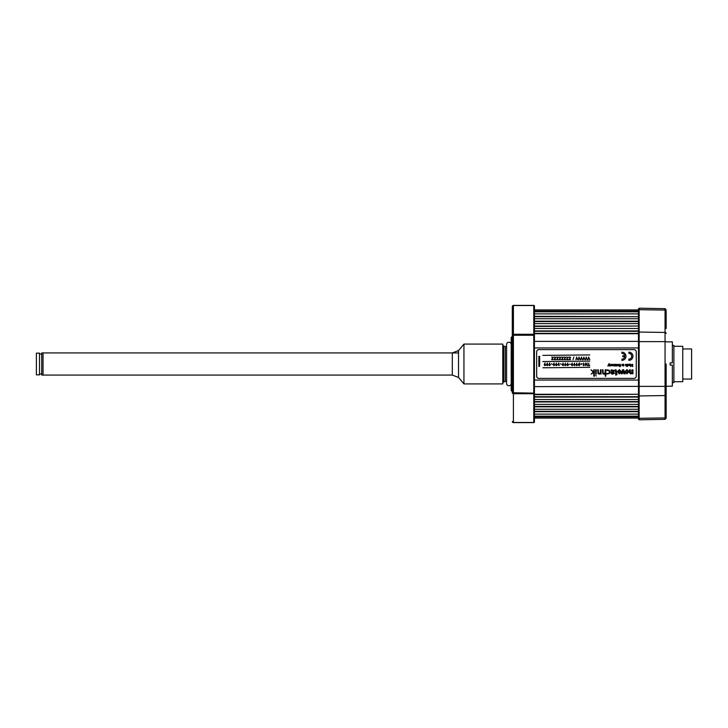 <?xml version="1.0" encoding="UTF-8"?>
<svg xmlns="http://www.w3.org/2000/svg" width="728" height="728" viewBox="0 0 728 728"><rect width="100%" height="100%" fill="white"/><g stroke="black" fill="none" stroke-linecap="round" stroke-linejoin="round"><path stroke-width="1.09" d="M534.443 418.09L638.474 418.09L638.474 416.553L534.443 416.553L534.443 421.949A0.664 0.664 0 0 1 533.779 422.613L533.779 334.289A0.664 0.573 0 0 1 534.443 334.862L534.443 394.285L638.474 394.285L534.443 394.64M534.443 416.553L534.443 414.123L638.474 414.123L638.474 416.17L534.443 416.17M534.443 411.302L638.474 411.302L638.474 409.254L638.474 411.684L534.443 411.684L534.443 414.123M638.474 409.254L534.443 409.254M638.474 406.816L534.443 406.816M638.474 406.433L534.443 406.433M638.474 404.377L534.443 404.377M638.474 401.947L534.443 401.947M638.474 401.565L534.443 401.565M638.474 399.508L534.443 399.508M638.474 397.079L534.443 397.079M666.147 364L666.147 418.236L665.055 419.346L665.055 395.559L639.148 395.95L639.148 386.368L639.148 418.318A0.664 0.573 180 0 1 638.474 417.736L638.474 386.368L638.474 396.696L534.443 396.696M638.474 380.052L534.443 380.052M666.147 319.729L666.147 311.038A1.11 0.956 180 0 0 665.055 310.073L639.148 309.682L639.148 308.208L639.148 386.368L534.443 386.623M534.443 333.715L638.474 333.715L638.474 347.948L534.443 347.948M638.474 317.608L638.474 333.397L534.443 333.36M638.474 333.36L638.474 331.304L534.443 331.304M638.474 330.921L534.443 330.921M638.474 328.492L534.443 328.492M638.474 323.623L534.443 323.623L534.443 326.053L638.474 326.053L534.443 326.435M638.474 321.567L534.443 321.567M638.474 321.185L534.443 321.185M534.443 316.698L638.474 316.698L638.474 318.746L534.443 318.746M638.474 316.698L534.443 316.316L534.443 313.877L638.474 313.877L638.474 318.746M638.474 313.877L638.474 311.83L534.443 311.83M638.474 311.83L534.443 311.447M638.474 386.368L638.474 311.447M534.425 393.266L533.779 393.266M534.425 334.734L533.779 334.734M505.278 346.628L505.278 381.372A1.774 1.774 0 0 0 503.749 382.264L503.749 345.736A1.774 1.774 0 0 0 505.278 346.628L506.57 346.628M505.278 381.372L506.57 381.372M638.474 309.91L534.443 309.91L534.443 306.051A0.664 0.664 0 0 0 533.779 305.387L513.413 305.387A1.11 1.11 0 0 0 512.303 306.488A1.11 0.956 0 0 1 513.413 305.533L513.413 305.387M512.303 392.128A1.11 1.11 0 0 0 511.984 391.346L511.202 390.563L511.202 337.437L511.984 336.654A1.11 1.11 0 0 0 512.303 335.872M533.779 422.613L513.413 422.613A1.11 1.11 0 0 1 512.303 421.512A1.11 0.956 180 0 0 513.413 422.468L513.413 392.756L534.443 393.138A0.664 0.573 180 0 1 533.779 393.712L513.413 393.712A1.11 0.956 180 0 1 512.303 392.756L512.303 335.244A1.11 0.956 0 0 1 513.413 334.289L533.779 334.289L533.779 305.387M534.443 393.138L534.443 421.894A0.664 0.573 180 0 1 533.779 422.468L513.413 422.468M534.443 408.863L534.443 407.771M512.303 335.244L512.303 306.488L512.303 335.244L513.413 335.244L513.413 305.533L533.779 305.533A0.664 0.573 0 0 1 534.443 306.106L534.443 335.244L513.413 335.244L513.413 392.756L512.303 392.756M457.967 351.205L463.945 344.08L502.784 344.08L502.784 383.92L463.945 383.92L458.513 377.45L452.316 375.066L43.043 375.066L43.043 352.934L43.043 375.066L41.714 375.066L41.714 352.934L457.967 352.934M463.945 344.08L463.945 383.92M39.503 374.847L39.503 353.153L36.4 353.153L36.4 374.847L39.503 374.847M452.316 375.066L452.316 352.934L458.513 350.55L458.513 377.45M682.746 379.051L691.6 379.051L691.6 348.949L682.746 348.949M673.891 381.709L682.746 381.709L682.746 346.291L673.891 346.291M672.344 382.591L673.891 382.591L673.891 345.409L672.344 345.409M666.147 341.869L672.344 341.869L672.344 362.89L670.133 362.89L670.133 365.11L672.344 365.11L672.344 386.131L665.055 386.368L665.055 308.654L666.147 309.764M638.474 394.603L638.474 409.109M666.147 408.272L666.147 418.236M666.147 394.603L666.147 394.603A1.11 0.956 -0 0 1 665.055 395.559L665.055 386.368L639.148 386.368L639.148 332.05A0.664 0.573 180 0 0 638.474 332.623M666.147 311.038L666.147 328.583M638.474 395.377A0.664 0.573 180 0 0 639.139 395.95L639.148 419.792L638.474 419.137M666.147 416.962A1.11 0.956 0 0 1 665.055 417.927L639.148 418.318L639.139 419.792L665.055 419.346M631.713 356.256A2.866 2.866 0 0 1 628.846 359.122L628.846 360.351A4.095 4.095 0 0 0 632.941 356.256A4.095 4.095 0 0 0 628.846 352.161L628.846 353.389A2.866 2.866 0 0 1 631.713 356.256M576.449 364.874L576.813 364.419L577.149 365.083L576.449 364.874M576.867 363.008L576.076 364.874L576.794 365.702L577.55 364.828L576.74 364.109L576.867 363.008M542.851 355.373L589.78 354.927L542.851 355.373M615.551 365.966L615.551 364.228L614.851 365.647L614.505 364.228L613.804 365.647L613.113 364.228L613.295 365.838L615.551 365.966M616.844 364.228L616.844 365.966L616.844 364.228L615.706 365.865L616.844 365.966M627.864 365.993L628.3 364.428L627.099 364.228L627.099 366.657L627.864 365.993M628.027 365.483L627.481 365.474L627.572 364.591L628.027 365.483M632.687 366.657L632.687 364.228L632.341 365.747L631.84 364.573L631.04 365.747L630.703 364.228L630.703 366.657L631.686 365.065L632.687 366.657M555.764 357.366L554.117 357.029L555.318 357.412L554.117 359.687L555.746 359.687L554.59 359.35L555.764 357.366M565.656 357.366L564 357.029L565.21 357.412L564 359.687L565.638 359.687L564.482 359.35L565.656 357.366M559.195 365.501L558.74 363.008L557.957 364.874L559.195 365.501M558.331 364.874L559.059 364.874L558.331 364.874M563.454 364.874L562.717 364.874L563.345 364.528L563.336 365.219L562.717 364.874L563.09 364.419M563.135 363.008L562.344 364.874L563.062 365.702L563.827 364.828L563.008 364.109L563.135 363.008M572.072 364.109L572.199 363.008L571.407 364.874L572.126 365.702L572.881 364.828L572.072 364.109M572.508 364.874L571.78 364.874L572.399 364.528L572.39 365.219L571.78 364.874L572.144 364.419M581.872 363.836L580.817 363.836M580.817 364.209L581.872 364.209M614.969 373.673L615.934 374.137L615.934 375.393L616.47 374.137L617.308 374.137L616.47 373.673L616.343 370.115L615.497 369.678L614.878 370.252L615.797 370.361L615.934 373.673L614.969 373.673M596.232 374.137L596.232 369.76L595.695 369.76L595.695 374.137L596.232 374.137M626.926 372.973L627.873 371.735L626.926 370.488L625.989 371.735L626.926 372.973L627.873 371.735L626.926 370.488L625.989 371.735M626.926 369.587L628.956 371.735L626.926 373.874L624.897 371.735L626.926 369.587M538.866 378.387L634.052 378.387A2.211 2.211 0 0 0 636.263 376.176L636.263 351.833A2.211 2.211 0 0 0 634.052 349.613L538.866 349.613A2.211 2.211 0 0 0 536.654 351.833L536.654 376.176A2.211 2.211 0 0 0 538.866 378.387M629.356 369.87L630.43 369.87L630.43 372.29L631.049 373.091L631.868 372.245L631.868 369.87L632.941 369.87L632.941 373.874L631.895 373.4L630.675 373.983L629.356 372.599L629.356 369.87M619.373 369.587L621.412 371.735L619.373 373.874L617.344 371.735L619.373 369.587M620.32 371.735L619.373 370.488L618.445 371.735L619.373 372.973L620.32 371.735L619.373 370.488L618.445 371.735L619.373 372.973L620.32 371.735M594.321 376.212L594.321 369.76L593.775 369.76L593.775 371.963L590.954 369.76L593.275 372.154L591.2 374.137L593.775 372.272L593.775 376.212L594.321 376.212M605.796 376.212L605.796 369.76L605.25 369.76L604.977 373.209L604.003 373.746L603.184 373.337L603.011 369.76L602.466 369.76L602.757 373.71L603.912 374.219L605.259 373.373L605.259 376.212L605.796 376.212M613.704 371.762L610.756 371.762L611.147 373.573L612.448 374.219L613.74 373.591L614.241 371.953L613.804 370.334L611.056 369.924L611.056 370.461L613.331 370.625L613.704 371.762L613.331 370.625L612.275 370.152M611.547 373.282L611.293 372.217L613.704 372.217L612.412 373.746L611.293 372.217L613.704 372.217L612.412 373.746M579.515 364.874L578.787 364.874L579.515 364.874M579.197 363.008L578.414 364.874L579.124 365.702L579.888 364.828L579.069 364.109L579.197 363.008M569.423 364.209L570.479 364.209M565.055 364.874L565.783 364.874L565.055 364.874M565.474 363.008L564.682 364.874L565.401 365.702L566.157 364.828L565.337 364.109L565.474 363.008M546.937 364.874L547.665 364.874L546.937 364.874M547.347 363.008L546.564 364.874L547.274 365.702L548.038 364.828L547.219 364.109L547.347 363.008M573.036 359.723L573.882 356.993L573.036 359.723M568.122 357.366L566.475 357.029L567.685 357.412L566.475 359.687L568.113 359.687L566.957 359.35L568.122 357.366M563.181 357.366L561.534 357.029L562.735 357.412L561.534 359.687L563.163 359.687L562.007 359.35L563.181 357.366M553.289 357.366L551.642 357.029L552.852 357.412L551.642 359.687L553.28 359.687L552.124 359.35L553.289 357.366M621.894 353.389A2.866 2.866 0 0 1 624.733 355.846L622.713 355.846L622.713 356.665L624.733 356.665A2.866 2.866 0 0 1 621.894 359.122L621.894 360.351A4.095 4.095 0 0 0 625.989 356.256A4.095 4.095 0 0 0 621.894 352.161L621.894 353.389M629.902 365.538L629.238 365.438L629.702 365.238M629.656 364.191L628.901 364.228L628.901 365.42L630.166 365.756M623.778 365.966L623.778 364.228M621.976 365.383L623.295 365.966L623.295 364.228L622.631 365.647L621.976 364.228L621.976 365.383M619.865 364.573L620.238 366.139L619.046 365.957L619.865 366.694L620.602 366.248L620.329 364.337L619.273 364.446L619.028 365.547L619.865 365.547L619.373 365.21L619.865 364.573L619.373 365.21M610.901 365.966L610.901 364.228L610.237 365.647L609.573 364.228L609.755 365.838L610.901 365.966M609.109 363.527L607.807 365.966L608.562 364.746L609.318 365.966L608.717 364.291L609.109 363.527M589.78 367.322L542.906 367.767L589.78 367.322M589.78 361.124L542.851 361.57L589.78 361.124M609.008 363.845L609.318 365.966M608.963 365.966L608.562 364.746M609.918 365.274L610.555 365.274M611.72 364.364L611.374 365.42L612.266 365.656M611.72 365.238L612.066 365.684L611.72 365.238L612.73 364.719L611.729 364.364M620.329 365.938L620.329 364.956M622.313 365.274L622.95 365.274M626.681 365.52L626.053 365.993L625.352 365.238L626.399 364.956L625.388 364.464L626.499 364.373M630.093 364.346L630.111 365.083M552.361 364.209L551.296 363.836L552.361 364.209M556.292 364.109L556.41 363.008L555.619 364.874L556.338 365.702L557.102 364.828L556.292 364.109M574.41 364.109L574.529 363.008L573.746 364.874L574.456 365.702L575.22 364.828L574.41 364.109M579.079 364.109L579.606 363.008M584.093 364.992L583.356 363.008L583.356 365.665L584.093 364.992M605.25 372.09L604.977 373.209L604.003 373.746L603.011 372.354M631.895 373.4L630.675 373.983M630.43 369.87L630.43 372.29L631.049 373.091L631.868 372.245M600.518 373.327L601.046 374.137L601.019 369.76L600.473 369.76L600.2 373.246L599.226 373.746L598.452 373.391L598.225 369.76L597.688 369.76L598.016 373.737L599.699 374.147L600.536 373.327M607.853 370.152L608.981 370.689L609.4 371.953L608.972 373.255L606.888 373.528L606.843 374.046L609.363 373.591L609.937 371.953L609.436 370.37L606.843 369.833L606.888 370.343L608.981 370.689L609.4 371.953L608.972 373.255L607.798 373.746M615.369 370.152L615.934 373.673M586.722 364.182L585.685 364.182L585.312 363.008L585.312 365.665L585.685 364.519L586.722 364.519L587.096 365.665L587.096 363.008L586.722 364.182L585.685 364.182M567.685 364.109L567.804 363.008L567.012 364.874L567.731 365.702L568.495 364.828L567.676 364.109M553.953 364.109L554.072 363.008L553.289 364.874L554.008 365.702L554.763 364.828L553.953 364.109M549.567 364.109L549.685 363.008L548.894 364.874L549.613 365.702L550.377 364.828L549.567 364.109M544.899 364.109L545.017 363.008L544.226 364.874L544.944 365.702L545.709 364.828L544.899 364.109M618.3 364.956L617.262 364.956L617.462 365.793L618.582 365.52L618.4 364.373L617.908 364.51M613.558 365.556L614.159 365.274M614.505 365.274L615.206 365.274M558.24 357.366L556.592 357.029L557.794 357.412L556.592 359.687L558.221 359.687L557.066 359.35L558.24 357.366M560.706 357.366L559.059 357.029L560.269 357.412L559.059 359.687L560.697 359.687L559.541 359.35L560.706 357.366M570.597 357.366L568.95 357.029L570.151 357.412L568.95 359.687L570.579 359.687L569.423 359.35L570.597 357.366M577.04 358.121L576.667 357.029L575.884 359.687L576.849 358.504L577.814 359.687L577.04 358.121M579.442 358.121L579.069 357.029L578.296 359.687L579.251 358.504L580.216 359.687L579.442 358.121M581.845 358.121L581.472 357.029L580.698 359.687L581.654 358.504L582.618 359.687L581.845 358.121M584.247 358.121L583.874 357.029L583.101 359.687L584.056 358.504L585.021 359.687L584.247 358.121M586.65 358.121L586.277 357.029L585.503 359.687L586.459 358.504L587.423 359.687L586.65 358.121M589.052 358.121L588.679 357.029L587.905 359.687L588.861 358.504L589.826 359.687L589.052 358.121M539.639 366.33L539.639 356.365L538.866 356.365L538.866 366.33L539.639 366.33M545.336 364.874L544.599 364.874L545.217 364.528L545.208 365.219L544.599 364.874L544.972 364.419M561.425 364.209L560.36 363.836L561.425 364.209M549.631 365.32L549.631 364.419M554.39 364.874L553.662 364.874L554.281 364.528L554.272 365.219L553.662 364.874L554.026 364.419M556.729 364.874L555.992 364.874L556.62 364.528L556.601 365.219L555.992 364.874L556.365 364.419M585.685 364.519L586.722 364.519M589.052 365.32L588.679 363.008L588.679 365.32L587.969 365.665L589.753 365.665L589.052 365.32M568.122 364.874L567.385 364.874L568.013 364.528L568.004 365.219L567.385 364.874L567.758 364.419M574.847 364.874L574.119 364.874L574.738 364.528L574.729 365.219L574.119 364.874L574.483 364.419M595.695 375.348L596.232 376.048L595.695 375.348M600.473 372.163L600.2 373.246L599.226 373.746L598.225 372.408M611.802 364.564L612.348 364.582M617.708 365.574L618.3 365.238L617.708 365.574M622.586 369.797L623.687 369.797L625.125 373.801L623.942 373.801L623.113 370.925L622.285 373.801L621.157 373.801L622.586 369.797M511.202 344.408A2.321 2.321 0 0 0 506.57 344.408L506.57 383.592A2.321 2.321 0 0 0 511.202 383.592M638.474 416.907L534.443 416.907M638.474 341.377L534.443 341.377M638.474 311.093L534.443 311.093M511.984 391.346L511.984 336.654M638.474 310.264A0.664 0.573 0 0 1 639.139 309.682L639.139 332.05L665.055 332.441A1.11 0.956 180 0 1 666.147 333.397M666.147 341.632L638.474 341.632M41.714 373.964L39.503 373.964M41.714 354.036L39.503 354.036M503.749 375.066L502.784 375.066M503.749 352.934L502.784 352.934M665.055 308.654L639.148 308.208L638.474 308.863"/></g></svg>
